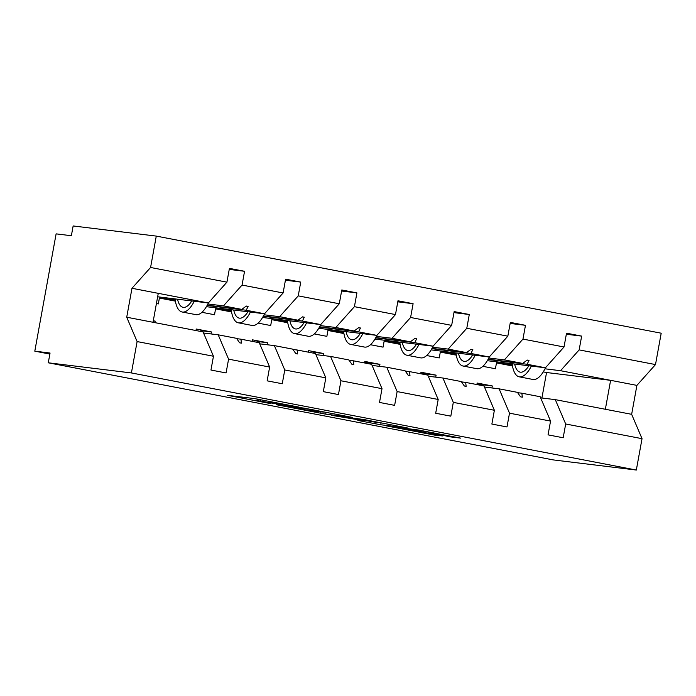 <?xml version="1.0" encoding="UTF-8"?>
<svg xmlns="http://www.w3.org/2000/svg" width="696" height="696" viewBox="0 0 696 696"><rect width="100%" height="100%" fill="white"/><g stroke="black" fill="none" stroke-linecap="round" stroke-linejoin="round"><path stroke-width="1.04" d="M298.61 407.038L254.588 398.608L227.331 395.302L270.761 403.645L256.981 400.713L260.2 401.044L284.681 405.342L270.901 402.41L274.12 402.74L298.61 407.038M450.034 436.827L460.587 438.115L418.87 430.093L386.584 425.926L435.679 435.331L442.769 435.948L396.442 427.457L425.708 431.564L450.034 436.827L450.164 436.114M137.112 341.571L126.724 317.219L203.075 331.905L213.463 356.248L137.112 341.571L131.405 372.943L48.276 362.799L50.051 353.029L34.8 351.167L49.868 354.064M131.405 372.943L636.327 470.044L553.198 459.899L48.276 362.799M352.689 417.47L303.9 408.091L276.651 404.785L325.737 414.181L352.698 417.4M363.904 419.523L407.96 428.066L380.703 424.76L357.822 420.462L364.678 420.802L331.261 415.303L363.904 419.523M491.933 387.959L492.298 385.958L477.169 383.044L476.899 384.557M636.327 470.044L642.034 438.671L565.683 423.986L563.177 437.767L548.048 434.861L550.553 421.08L540.166 396.729L521.852 393.205L522.339 397.172L520.538 396.824L517.433 392.353L499.11 388.838L509.498 413.18L506.993 426.961L491.872 424.055L494.377 410.275L483.99 385.923L465.668 382.4L466.155 386.367L464.354 386.019L461.248 381.556L442.926 378.032L453.313 402.375L450.817 416.165L435.687 413.25L438.193 399.469L427.805 375.118L409.483 371.594L409.979 375.562L408.178 375.214L405.063 370.75L386.75 367.227L397.138 391.57L394.632 405.359L379.503 402.445L382.008 388.664L371.62 364.312L353.307 360.798L353.794 364.756L351.993 364.408L348.879 359.945L330.565 356.422L340.953 380.773L338.447 394.554L323.318 391.639L325.824 377.858L315.436 353.516L297.122 349.992L297.61 353.951L295.809 353.603L292.703 349.14L274.381 345.616L284.768 369.967L282.263 383.748L267.142 380.842L269.639 367.053L259.26 342.71L240.938 339.187L241.425 343.145L239.624 342.806L236.518 338.334L218.196 334.811L228.584 359.162L226.078 372.943L210.958 370.037L213.463 356.248M566.335 334.245L581.656 336.107L566.527 333.201L564.021 346.982L522.966 339.091L504.374 359.902L488.81 358.005M487.313 360.702L545.429 367.793L564.021 346.982M435.748 377.154L436.114 375.153L420.984 372.238L420.715 373.761M510.151 323.44L525.471 325.31L510.342 322.396L507.836 336.177L466.781 328.286L448.189 349.096L432.625 347.2M431.129 349.897L489.245 356.987L507.836 336.177M379.564 366.348L379.929 364.347L364.808 361.441L364.53 362.955M453.975 312.635L469.287 314.505L454.157 311.59L451.652 325.371L410.596 317.48L392.005 338.291L376.44 336.394M374.944 339.091L433.06 346.19L451.652 325.371M323.388 355.543L323.753 353.542L308.624 350.636L308.345 352.15M397.79 301.829L413.102 303.7L397.981 300.785L395.476 314.575L354.421 306.675L335.82 327.485L320.256 325.589M318.759 328.295L376.875 335.385L395.476 314.575M267.203 344.738L267.569 342.736L252.439 339.831L252.161 341.345M341.606 291.024L356.918 292.894L341.797 289.988L339.291 303.769L298.236 295.87L279.644 316.68L264.08 314.783M262.575 317.489L320.699 324.58L339.291 303.769M211.019 333.932L211.384 331.931L196.255 329.025L195.985 330.539M285.421 280.218L300.742 282.089L285.612 279.183L283.107 292.964L242.051 285.064L244.557 271.283L229.428 268.378L226.922 282.158L150.58 267.473L156.278 236.101L73.15 225.956L71.366 235.726L56.115 233.865L34.8 351.167M206.399 306.684L264.515 313.774L283.107 292.964M157.644 296.783L208.33 302.969L226.922 282.158M492.298 385.958L481.928 384.688A8.744 3.376 100.9 0 1 481.832 384.679A8.744 3.376 100.9 0 1 481.745 384.653M512.291 364.817L496.492 362.886L495.422 368.75L482.85 366.331M642.034 438.671L631.646 414.32L636.901 385.384L560.55 370.707L544.985 368.802M560.55 370.707L579.15 349.897L581.656 336.107M565.683 423.986L555.295 399.635L540.644 397.851M436.114 375.153L425.743 373.882A8.744 3.376 100.9 0 1 425.656 373.874A8.744 3.376 100.9 0 1 425.569 373.848M456.106 354.012L440.307 352.08L439.237 357.944L426.665 355.525M525.471 325.31L522.966 339.091M484.468 387.046L499.11 388.838M379.929 364.347L369.559 363.077A8.744 3.376 100.9 0 1 369.472 363.068A8.744 3.376 100.9 0 1 369.385 363.051M399.93 343.206L384.122 341.275L383.061 347.147L370.481 344.729M469.287 314.505L466.781 328.286M428.284 376.24L442.926 378.032M323.753 353.542L313.374 352.28A8.744 3.376 100.9 0 1 313.287 352.263A8.744 3.376 100.9 0 1 313.2 352.246M343.746 332.401L327.938 330.478L326.876 336.342L314.305 333.923M413.102 303.7L410.596 317.48M372.099 365.435L386.75 367.227M267.569 342.736L257.198 341.475A8.744 3.376 100.9 0 1 257.102 341.458A8.744 3.376 100.9 0 1 257.015 341.44M287.561 321.595L271.762 319.673L270.692 325.537L258.12 323.118M356.918 292.894L354.421 306.675M315.914 354.629L330.565 356.422M211.384 331.931L201.014 330.67A8.744 3.376 100.9 0 1 200.926 330.652A8.744 3.376 100.9 0 1 200.839 330.635M231.376 310.79L215.577 308.867L214.507 314.731L201.936 312.313M300.742 282.089L298.236 295.87M259.738 343.833L274.381 345.616M550.553 421.08L509.498 413.18M494.377 410.275L453.313 402.375M438.193 399.469L397.138 391.57M382.008 388.664L340.953 380.773M325.824 377.858L284.768 369.967M269.639 367.053L228.584 359.162M636.901 385.384L655.502 364.574L579.15 349.897M655.502 364.574L661.2 333.201L156.278 236.101M545.429 367.793L527.107 364.269L529.021 360.415L527.22 360.067L522.687 363.425L504.374 359.902M488.166 359.214L522.687 363.425M456.298 355.16L440.307 352.08M488.009 359.501L527.107 364.269M517.667 392.692L521.852 393.205M489.245 356.987L470.931 353.472L472.836 349.61L471.035 349.27L466.503 352.62L448.189 349.096M431.981 348.409L466.503 352.62M400.113 344.355L384.122 341.275M431.825 348.696L470.931 353.472M461.483 381.895L465.668 382.4M433.06 346.19L414.746 342.667L416.652 338.813L414.851 338.465L410.318 341.814L392.005 338.291M375.805 337.603L410.318 341.814M343.928 333.549L327.938 330.478M375.64 337.891L414.746 342.667M405.298 371.09L409.483 371.594M376.875 335.385L358.562 331.861L360.467 328.007L358.666 327.659L354.142 331.009L335.82 327.485M319.621 326.798L354.142 331.009M287.744 322.744L271.762 319.673M319.455 327.085L358.562 331.861M349.122 360.284L353.307 360.798M320.699 324.58L302.377 321.056L304.291 317.202L302.49 316.854L297.958 320.204L279.644 316.68M263.436 315.993L297.958 320.204M231.568 311.939L215.577 308.867M263.279 316.28L302.377 321.056M292.938 349.479L297.122 349.992M264.515 313.774L246.201 310.251L248.107 306.397L246.306 306.049L241.773 309.398L223.46 305.875L242.051 285.064M207.251 305.187L241.773 309.398M223.46 305.875L207.895 303.978M175.201 299.993L159.393 298.062L158.331 303.926L156.417 303.56M175.383 301.133L159.393 298.062M207.095 305.483L246.201 310.251M236.753 338.674L240.938 339.187M203.554 333.027L218.196 334.811M153.285 320.76L155.199 321.126L154.93 322.648M155.199 321.126L153.268 320.891M229.245 269.413L244.557 271.283M208.33 302.969L131.979 288.283L150.58 267.473M126.724 317.219L131.979 288.283M153.016 322.274L158.27 293.347M541.914 398.008L546.551 372.517L610.61 380.329L605.355 409.265L555.295 399.635M631.646 414.32L605.355 409.265M546.551 372.517L543.263 371.881M512.482 365.965L496.492 362.886M246.158 306.162L248.107 306.397M302.342 316.958L304.291 317.202M358.527 327.764L360.467 328.007M414.703 338.569L416.652 338.813M470.887 349.375L472.836 349.61M527.072 360.18L529.021 360.415M310.729 409.448L283.333 405.942L306.205 410.048L323.344 412.084L310.755 409.3M378.058 422.681L352.585 418.261L378.058 422.681M175.053 298.906A31.798 12.267 -79.1 0 0 182.161 312.008L195.846 314.635A31.798 12.267 -79.1 0 0 208.469 302.821M182.161 312.008A31.798 12.267 -79.1 0 0 194.254 301.255M177.524 299.21A27.031 10.431 -79.1 0 0 183.057 307.319A27.031 10.431 -79.1 0 0 191.791 300.95M191.008 300.855A27.031 10.431 -79.1 0 0 191.209 301.838M231.237 309.711A31.798 12.267 -79.1 0 0 238.337 322.814L252.03 325.441A31.798 12.267 -79.1 0 0 264.645 313.626M238.337 322.814A31.798 12.267 -79.1 0 0 250.438 312.06M233.708 310.016A27.031 10.431 -79.1 0 0 239.241 318.124A27.031 10.431 -79.1 0 0 247.967 311.756M247.193 311.66A27.031 10.431 -79.1 0 0 247.393 312.643M287.422 320.517A31.798 12.267 -79.1 0 0 294.521 333.61L308.206 336.246A31.798 12.267 -79.1 0 0 320.83 324.432M294.521 333.61A31.798 12.267 -79.1 0 0 306.623 322.857M289.893 320.821A27.031 10.431 -79.1 0 0 295.426 328.93A27.031 10.431 -79.1 0 0 304.152 322.561M303.378 322.465A27.031 10.431 -79.1 0 0 303.578 323.449M343.598 331.322A31.798 12.267 -79.1 0 0 350.706 344.416L364.391 347.052A31.798 12.267 -79.1 0 0 377.014 335.228M350.706 344.416A31.798 12.267 -79.1 0 0 362.807 333.662M346.069 331.627A27.031 10.431 -79.1 0 0 351.611 339.735A27.031 10.431 -79.1 0 0 360.337 333.367M359.562 333.271A27.031 10.431 -79.1 0 0 359.754 334.254M399.782 342.127A31.798 12.267 -79.1 0 0 406.89 355.221L420.575 357.857A31.798 12.267 -79.1 0 0 433.199 346.034M406.89 355.221A31.798 12.267 -79.1 0 0 418.983 344.468M402.253 342.423A27.031 10.431 -79.1 0 0 407.786 350.54A27.031 10.431 -79.1 0 0 416.521 344.172M415.738 344.076A27.031 10.431 -79.1 0 0 415.938 345.059M455.967 352.933A31.798 12.267 -79.1 0 0 463.075 366.026L476.76 368.663A31.798 12.267 -79.1 0 0 489.375 356.839M463.075 366.026A31.798 12.267 -79.1 0 0 475.168 355.273M458.438 353.229A27.031 10.431 -79.1 0 0 463.971 361.346A27.031 10.431 -79.1 0 0 472.697 354.969M471.923 354.882A27.031 10.431 -79.1 0 0 472.123 355.865M512.152 363.738A31.798 12.267 -79.1 0 0 519.251 376.832L532.936 379.459A31.798 12.267 -79.1 0 0 545.56 367.645M519.251 376.832A31.798 12.267 -79.1 0 0 531.352 366.079M514.622 364.034A27.031 10.431 -79.1 0 0 520.156 372.142A27.031 10.431 -79.1 0 0 528.882 365.774M528.107 365.678A27.031 10.431 -79.1 0 0 528.308 366.67M369.472 363.068L364.678 362.146L369.559 363.077M420.863 372.943L425.743 373.882M481.832 384.679L477.038 383.757L481.928 384.688M274.207 402.279L274.12 402.74M271.988 401.853L271.875 402.471M260.452 399.635L260.2 401.044M258.233 399.208L257.946 400.774M326.085 412.25L325.737 414.181M320.969 411.849L320.699 413.32M381.06 422.82L380.703 424.76M375.944 422.42L375.675 423.89M435.809 434.608L435.679 435.331M430.789 433.643L430.641 434.461M455.175 437.079L455.062 437.697M420.863 372.952L425.656 373.874M271.04 401.67L270.901 402.41M257.285 399.043L256.981 400.713"/></g></svg>
